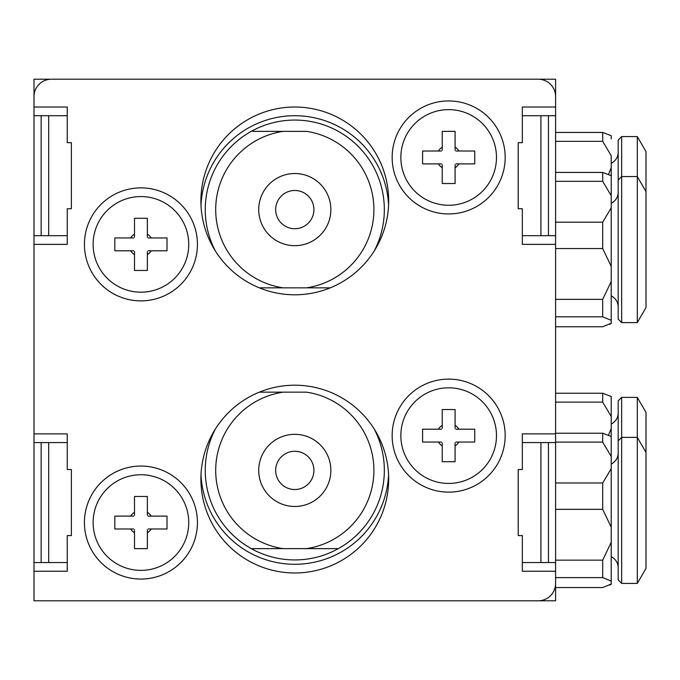 <?xml version="1.0" encoding="UTF-8"?>
<svg xmlns="http://www.w3.org/2000/svg" width="680" height="680" viewBox="0 0 680 680"><rect width="100%" height="100%" fill="white"/><g stroke="black" fill="none" stroke-linecap="round" stroke-linejoin="round"><path stroke-width="1.02" d="M611.226 456.467L602.692 442.111L602.692 433.219L611.226 436.492L611.226 584.281L611.226 416.483L602.692 402.118L555.594 402.118M602.692 402.118L602.692 393.236L611.226 396.508L611.226 416.483M555.594 393.236L602.692 393.236M611.226 473.442L611.226 396.508M611.226 424.014A12.172 12.172 0 0 0 618.179 413.024M611.226 396.721L611.226 399.678M608.456 435.132L611.226 428.638M618.179 440.844L618.179 579.929L621.656 583.406L637.304 583.406L646 568.352L646 412.428L637.304 397.375L621.656 397.375L618.179 400.851L618.179 440.844L621.656 437.367L621.656 397.375M646 452.421L637.304 437.367L637.304 397.375M611.226 155.686L611.226 323.484L611.226 155.686L602.692 141.329L555.594 141.329M602.692 141.329L602.692 132.439L611.226 135.711M555.594 132.439L602.692 132.439M611.226 163.225A12.172 12.172 0 0 0 618.179 152.226M611.226 135.932L611.226 138.881M608.456 174.335L611.226 167.841M618.179 180.047L618.179 319.132L621.656 322.618L637.304 322.618L646 307.555L646 151.64L637.304 136.578L621.656 136.578L618.179 140.055L618.179 180.047L621.656 176.57L621.656 136.578M646 191.624L637.304 176.57L637.304 136.578M555.594 326.757L602.692 326.757L611.226 323.264M611.226 320.305L602.692 316.812L555.594 316.812M602.692 316.812L602.692 299.353L611.226 281.503M555.594 299.353L602.692 299.353M611.226 266.39L602.692 248.54L555.594 248.54M602.692 248.54L602.692 222.19L611.226 207.825M555.594 222.19L602.692 222.19M611.226 195.679L602.692 181.314L555.594 181.314M602.692 181.314L602.692 172.422L611.226 175.695L611.226 203.209A12.172 12.172 0 0 0 618.179 192.219M555.594 172.422L602.692 172.422M609.56 324.334L611.226 323.484L611.226 295.97A12.172 12.172 0 0 1 618.179 306.969M611.226 291.354L611.226 303.51M611.226 175.916L611.226 178.874M637.304 322.618L637.304 176.57L621.656 176.57L621.656 322.618M555.594 587.554L602.692 587.554L611.226 584.06M611.226 581.102L602.692 577.609L555.594 577.609M602.692 577.609L602.692 560.15L611.226 542.3M555.594 560.15L602.692 560.15M611.226 527.187L602.692 509.337L555.594 509.337M602.692 509.337L602.692 482.987L611.226 468.622M555.594 482.987L602.692 482.987M602.692 442.111L555.594 442.111M555.594 433.219L602.692 433.219M611.226 464.006A12.172 12.172 0 0 0 618.179 453.008M609.56 585.131L611.226 584.281L611.226 556.767A12.172 12.172 0 0 1 618.179 567.766M611.226 552.152L611.226 564.307M611.226 436.713L611.226 439.671M637.304 583.406L637.304 437.367L621.656 437.367L621.656 583.406M197.429 244.375A56.508 56.508 0 0 0 140.93 187.867A56.508 56.508 0 0 0 84.422 244.375A56.508 56.508 0 0 0 140.93 300.883A56.508 56.508 0 0 0 197.429 244.375M505.172 157.445A56.508 56.508 0 0 0 448.664 100.938A56.508 56.508 0 0 0 392.156 157.445A56.508 56.508 0 0 0 448.664 213.945A56.508 56.508 0 0 0 505.172 157.445M197.429 522.554A56.508 56.508 0 0 0 140.93 466.055A56.508 56.508 0 0 0 84.422 522.554A56.508 56.508 0 0 0 140.93 579.062A56.508 56.508 0 0 0 197.429 522.554M505.172 435.625A56.508 56.508 0 0 0 448.664 379.117A56.508 56.508 0 0 0 392.156 435.625A56.508 56.508 0 0 0 448.664 492.133A56.508 56.508 0 0 0 505.172 435.625M388.679 200.906A93.882 93.882 0 0 0 294.797 107.023A93.882 93.882 0 0 0 200.906 200.906A93.882 93.882 0 0 0 294.797 294.797A93.882 93.882 0 0 0 388.679 200.906M388.679 479.094A93.882 93.882 0 0 0 294.797 385.203A93.882 93.882 0 0 0 200.906 479.094A93.882 93.882 0 0 0 294.797 572.976A93.882 93.882 0 0 0 388.679 479.094M67.252 115.719L67.252 107.023L34 107.023L34 96.594A17.383 17.383 0 0 1 51.383 79.203L538.203 79.203A17.383 17.383 0 0 1 555.594 96.594L555.594 107.023L522.342 107.023L522.342 115.719L555.594 115.719L555.594 235.679L522.342 235.679L522.342 244.375L555.594 244.375L555.594 433.882L522.342 433.882L522.342 442.578L555.594 442.578L555.594 562.547L522.342 562.547L522.342 571.242L555.594 571.242L555.594 583.406A17.383 17.383 0 0 1 538.203 600.797L34 600.797L34 571.242L67.252 571.242L67.252 562.547L34 562.547L34 442.578L67.252 442.578L67.252 433.882L34 433.882L34 244.375L67.252 244.375L67.252 235.679L34 235.679L34 115.719L67.252 115.719L67.252 142.664L71.383 142.664L67.252 142.664M522.342 535.593L518.211 535.593L522.342 535.593L522.342 562.547M71.383 535.593L67.252 535.593L71.383 535.593L71.383 469.531L67.252 469.531L71.383 469.531M518.211 142.664L522.342 142.664L518.211 142.664L518.211 208.734L522.342 208.734L518.211 208.734M67.252 208.734L71.383 208.734L67.252 208.734L67.252 235.679M518.211 469.531L522.342 469.531L518.211 469.531L518.211 535.593M67.252 562.547L67.252 535.593M67.252 442.578L67.252 469.531M522.342 115.719L522.342 142.664M522.342 235.679L522.342 208.734M71.383 142.664L71.383 208.734M522.342 442.578L522.342 469.531M448.664 205.258A47.812 47.812 0 0 0 496.476 157.445A47.812 47.812 0 0 0 448.664 109.633A47.812 47.812 0 0 0 400.851 157.445A47.812 47.812 0 0 0 448.664 205.258M441.447 163.88L422.586 163.88L422.586 151.011L441.447 151.011M455.881 163.88L474.742 163.88L474.742 151.011L455.881 151.011M455.098 150.229L455.098 131.368L442.229 131.368L442.229 150.229M442.229 164.662L442.229 183.523L455.098 183.523L455.098 164.662M438.404 163.88A12.112 12.112 0 0 0 442.229 167.705M442.229 147.186A12.112 12.112 0 0 0 438.404 151.011M458.923 151.011A12.112 12.112 0 0 0 455.098 147.186M455.098 167.705A12.112 12.112 0 0 0 458.923 163.88M140.93 292.188A47.812 47.812 0 0 0 188.743 244.375A47.812 47.812 0 0 0 140.93 196.562A47.812 47.812 0 0 0 93.117 244.375A47.812 47.812 0 0 0 140.93 292.188M133.714 250.809L114.844 250.809L114.844 237.94L133.714 237.94M148.138 250.809L167.008 250.809L167.008 237.94L148.138 237.94M147.356 237.158L147.356 218.297L134.495 218.297L134.495 237.158M134.495 251.591L134.495 270.453L147.356 270.453L147.356 251.591M130.662 250.809A12.112 12.112 0 0 0 134.495 254.634M134.495 234.115A12.112 12.112 0 0 0 130.662 237.94M151.19 237.94A12.112 12.112 0 0 0 147.356 234.115M147.356 254.634A12.112 12.112 0 0 0 151.19 250.809M140.93 570.367A47.812 47.812 0 0 0 188.743 522.554A47.812 47.812 0 0 0 140.93 474.742A47.812 47.812 0 0 0 93.117 522.554A47.812 47.812 0 0 0 140.93 570.367M133.714 528.989L114.844 528.989L114.844 516.12L133.714 516.12M148.138 528.989L167.008 528.989L167.008 516.12L148.138 516.12M147.356 515.338L147.356 496.476L134.495 496.476L134.495 515.338M134.495 529.771L134.495 548.633L147.356 548.633L147.356 529.771M130.662 528.989A12.112 12.112 0 0 0 134.495 532.814M134.495 512.295A12.112 12.112 0 0 0 130.662 516.12M151.19 516.12A12.112 12.112 0 0 0 147.356 512.295M147.356 532.814A12.112 12.112 0 0 0 151.19 528.989M448.664 483.438A47.812 47.812 0 0 0 496.476 435.625A47.812 47.812 0 0 0 448.664 387.812A47.812 47.812 0 0 0 400.851 435.625A47.812 47.812 0 0 0 448.664 483.438M441.447 442.06L422.586 442.06L422.586 429.19L441.447 429.19M455.881 442.06L474.742 442.06L474.742 429.19L455.881 429.19M455.098 428.409L455.098 409.547L442.229 409.547L442.229 428.409M442.229 442.841L442.229 461.703L455.098 461.703L455.098 442.841M438.404 442.06A12.112 12.112 0 0 0 442.229 445.885M442.229 425.365A12.112 12.112 0 0 0 438.404 429.19M458.923 429.19A12.112 12.112 0 0 0 455.098 425.365M455.098 445.885A12.112 12.112 0 0 0 458.923 442.06M263.968 451.664A36.074 36.074 0 0 1 313.531 439.569A36.074 36.074 0 0 1 325.626 489.133A36.074 36.074 0 0 1 276.063 501.228A36.074 36.074 0 0 1 263.968 451.664M278.451 460.471A19.125 19.125 0 0 1 304.725 454.053A19.125 19.125 0 0 1 311.142 480.327A19.125 19.125 0 0 1 284.861 486.744A19.125 19.125 0 0 1 278.451 460.471M374.136 428.885A89.539 89.539 0 0 1 251.251 548.633A89.539 89.539 0 0 1 215.458 428.885M251.251 548.633L283.101 548.633A79.109 79.109 0 0 1 283.101 392.156L259.335 392.156M283.101 548.633L338.342 548.633M283.101 392.156L306.493 392.156A79.109 79.109 0 0 1 306.493 548.633M34 571.242L34 562.547M34 442.578L34 433.882M34 600.797L555.594 600.797L555.594 562.547M555.594 442.578L555.594 433.882M275.672 209.491A19.125 19.125 0 0 1 294.907 190.476A19.125 19.125 0 0 1 313.922 209.72A19.125 19.125 0 0 1 294.678 228.726A19.125 19.125 0 0 1 275.672 209.491M295.01 173.528A36.074 36.074 0 0 1 330.871 209.822A36.074 36.074 0 0 1 294.576 245.675A36.074 36.074 0 0 1 258.723 209.389A36.074 36.074 0 0 1 295.01 173.528M215.458 251.115A89.539 89.539 0 0 1 338.342 131.368A89.539 89.539 0 0 1 374.136 251.115M259.335 287.844L283.101 287.844A79.109 79.109 0 0 1 283.101 131.368L252.679 131.368M283.101 287.844L330.259 287.844M283.101 131.368L306.493 131.368A79.109 79.109 0 0 1 306.493 287.844M34 244.375L34 235.679M34 115.719L34 79.203L555.594 79.203L555.594 115.719M555.594 244.375L555.594 235.679M48.68 442.578L48.68 562.547M540.914 235.679L540.914 115.719M48.68 115.719L48.68 235.679M540.914 562.547L540.914 442.578M548.437 442.578L548.437 562.547M548.437 115.719L548.437 235.679M41.148 235.679L41.148 115.719M41.148 562.547L41.148 442.578M388.577 474.742A93.882 93.882 0 0 1 294.797 564.281A93.882 93.882 0 0 1 201.008 474.742M201.008 205.258A93.882 93.882 0 0 1 294.797 115.719A93.882 93.882 0 0 1 388.577 205.258"/></g></svg>
